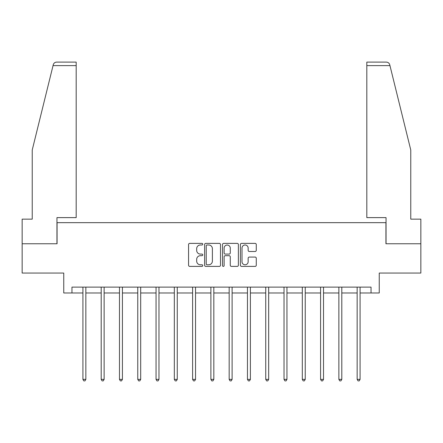<?xml version="1.0" encoding="UTF-8"?>
<svg xmlns="http://www.w3.org/2000/svg" width="443" height="443" viewBox="0 0 443 443"><rect width="100%" height="100%" fill="white"/><g stroke="black" fill="none" stroke-linecap="round" stroke-linejoin="round"><path stroke-width="0.66" d="M202.75 244.193A0.803 0.803 0 0 0 201.942 243.384L189.72 243.384A1.152 1.152 0 0 0 188.568 244.536L188.568 265.241A1.152 1.152 0 0 0 189.72 266.393L201.942 266.393A0.803 0.803 0 0 0 202.75 265.59A0.803 0.803 0 0 0 201.942 264.781L200.363 264.781A3.682 3.682 0 0 1 196.681 261.099L196.681 259.376A3.682 3.682 0 0 1 200.363 255.694L201.942 255.694A0.803 0.803 0 0 0 202.75 254.891A0.803 0.803 0 0 0 201.942 254.083L200.363 254.083A3.682 3.682 0 0 1 196.681 250.4L196.681 248.678A3.682 3.682 0 0 1 200.363 244.996L201.942 244.996A0.803 0.803 0 0 0 202.75 244.193M255.118 251.497A1.152 1.152 0 0 0 256.27 250.345L256.27 244.536A1.152 1.152 0 0 0 255.118 243.384L241.546 243.384A1.152 1.152 0 0 0 240.394 244.536L240.394 265.241A1.152 1.152 0 0 0 241.546 266.393L255.118 266.393A1.152 1.152 0 0 0 256.27 265.241L256.27 258.225A1.152 1.152 0 0 0 255.118 257.073L249.309 257.073A1.152 1.152 0 0 0 248.158 258.225L248.158 261.702A3.079 3.079 0 0 1 245.084 264.781A3.079 3.079 0 0 1 242.005 261.702L242.005 248.074A3.079 3.079 0 0 1 245.084 244.996A3.079 3.079 0 0 1 248.158 248.074L248.158 250.345A1.152 1.152 0 0 0 249.309 251.497L255.118 251.497M71.96 292.978L71.96 287.119L371.04 287.119L371.04 292.978L379.247 292.978L379.247 273.054L420.85 273.054L420.85 243.755L385.925 243.755L385.925 222.663L57.075 222.663L57.075 243.755L22.15 243.755L22.15 273.054L63.753 273.054L63.753 292.978L82.919 292.978M220.492 244.536A1.152 1.152 0 0 0 219.34 243.384L205.768 243.384A1.152 1.152 0 0 0 204.616 244.536L204.616 265.241A1.152 1.152 0 0 0 205.768 266.393L219.34 266.393A1.152 1.152 0 0 0 220.492 265.241L220.492 244.536M223.66 243.384L237.232 243.384A1.152 1.152 0 0 1 238.384 244.536L238.384 265.241A1.152 1.152 0 0 1 237.232 266.393L231.423 266.393A1.152 1.152 0 0 1 230.271 265.241L230.271 256.846A1.152 1.152 0 0 0 229.12 255.694L225.266 255.694A1.152 1.152 0 0 0 224.119 256.846L224.119 265.59A0.803 0.803 0 0 1 223.311 266.393A0.803 0.803 0 0 1 222.508 265.59L222.508 244.536A1.152 1.152 0 0 1 223.66 243.384M85.848 292.978L101.198 292.978M104.127 292.978L119.483 292.978M122.412 292.978L137.762 292.978M140.691 292.978L156.047 292.978M158.976 292.978L174.326 292.978M177.261 292.978L192.611 292.978M195.54 292.978L210.896 292.978M213.825 292.978L229.175 292.978M232.104 292.978L247.46 292.978M250.389 292.978L265.739 292.978M268.674 292.978L284.024 292.978M286.953 292.978L302.309 292.978M305.238 292.978L320.588 292.978M323.517 292.978L338.873 292.978M341.802 292.978L357.152 292.978M360.081 292.978L371.04 292.978M207.036 244.996A0.803 0.803 0 0 0 206.228 245.799L206.228 263.978A0.803 0.803 0 0 0 207.036 264.781L208.703 264.781A3.682 3.682 0 0 0 212.385 261.099L212.385 248.678A3.682 3.682 0 0 0 208.703 244.996L207.036 244.996M230.271 248.13A3.079 3.079 0 0 0 227.193 245.051A3.079 3.079 0 0 0 224.119 248.13L224.119 252.931A1.152 1.152 0 0 0 225.266 254.083L229.12 254.083A1.152 1.152 0 0 0 230.271 252.931L230.271 248.13M85.997 287.119L85.931 287.291A1.174 1.174 0 0 0 85.848 287.728L85.848 379.374L82.919 379.374L82.919 287.728A1.174 1.174 0 0 0 82.83 287.291L82.763 287.119M85.848 379.374L84.967 380.897L83.793 380.897L82.919 379.374M53.044 65.619L53.249 64.778C53.575 63.831 53.575 63.831 53.249 64.778C53.786 63.111 54.921 62.219 56.665 62.103L76.179 62.103L76.179 65.619L53.044 65.619L32.228 150L32.228 219.147L22.15 219.147L22.15 243.755M56.959 243.755L56.959 217.618L76.179 217.618L76.179 65.619M420.85 243.755L420.85 219.147L410.772 219.147L410.772 150L389.751 64.778C389.425 63.831 389.425 63.831 389.751 64.778C389.425 63.831 389.425 63.831 389.751 64.778C389.214 63.111 388.079 62.219 386.335 62.103L366.821 62.103L366.821 217.618L386.041 217.618L386.041 243.755M104.282 287.119L104.216 287.291A1.174 1.174 0 0 0 104.127 287.728L104.127 379.374L101.198 379.374L101.198 287.728A1.174 1.174 0 0 0 101.115 287.291L101.043 287.119M104.127 379.374L103.252 380.897L102.078 380.897L101.198 379.374M122.567 287.119L122.495 287.291A1.174 1.174 0 0 0 122.412 287.728L122.412 379.374L119.483 379.374L119.483 287.728A1.174 1.174 0 0 0 119.394 287.291L119.328 287.119M122.412 379.374L121.532 380.897L120.358 380.897L119.483 379.374M140.846 287.119L140.78 287.291A1.174 1.174 0 0 0 140.691 287.728L140.691 379.374L137.762 379.374L137.762 287.728A1.174 1.174 0 0 0 137.679 287.291L137.612 287.119M140.691 379.374L139.816 380.897L138.642 380.897L137.762 379.374M159.131 287.119L159.059 287.291A1.174 1.174 0 0 0 158.976 287.728L158.976 379.374L156.047 379.374L156.047 287.728A1.174 1.174 0 0 0 155.964 287.291L155.892 287.119M158.976 379.374L158.096 380.897L156.927 380.897L156.047 379.374M177.41 287.119L177.344 287.291A1.174 1.174 0 0 0 177.261 287.728L177.261 379.374L174.326 379.374L174.326 287.728A1.174 1.174 0 0 0 174.243 287.291L174.177 287.119M177.261 379.374L176.38 380.897L175.206 380.897L174.326 379.374M195.695 287.119L195.623 287.291A1.174 1.174 0 0 0 195.54 287.728L195.54 379.374L192.611 379.374L192.611 287.728A1.174 1.174 0 0 0 192.528 287.291L192.456 287.119M195.54 379.374L194.66 380.897L193.491 380.897L192.611 379.374M213.98 287.119L213.908 287.291A1.174 1.174 0 0 0 213.825 287.728L213.825 379.374L210.896 379.374L210.896 287.728A1.174 1.174 0 0 0 210.807 287.291L210.741 287.119M213.825 379.374L212.945 380.897L211.771 380.897L210.896 379.374M232.259 287.119L232.193 287.291A1.174 1.174 0 0 0 232.104 287.728L232.104 379.374L229.175 379.374L229.175 287.728A1.174 1.174 0 0 0 229.092 287.291L229.02 287.119M232.104 379.374L231.229 380.897L230.055 380.897L229.175 379.374M250.544 287.119L250.472 287.291A1.174 1.174 0 0 0 250.389 287.728L250.389 379.374L247.46 379.374L247.46 287.728A1.174 1.174 0 0 0 247.377 287.291L247.305 287.119M250.389 379.374L249.509 380.897L248.34 380.897L247.46 379.374M268.823 287.119L268.757 287.291A1.174 1.174 0 0 0 268.674 287.728L268.674 379.374L265.739 379.374L265.739 287.728A1.174 1.174 0 0 0 265.656 287.291L265.59 287.119M268.674 379.374L267.793 380.897L266.62 380.897L265.739 379.374M287.108 287.119L287.036 287.291A1.174 1.174 0 0 0 286.953 287.728L286.953 379.374L284.024 379.374L284.024 287.728A1.174 1.174 0 0 0 283.941 287.291L283.869 287.119M286.953 379.374L286.073 380.897L284.904 380.897L284.024 379.374M305.388 287.119L305.321 287.291A1.174 1.174 0 0 0 305.238 287.728L305.238 379.374L302.309 379.374L302.309 287.728A1.174 1.174 0 0 0 302.22 287.291L302.154 287.119M305.238 379.374L304.358 380.897L303.184 380.897L302.309 379.374M323.672 287.119L323.606 287.291A1.174 1.174 0 0 0 323.517 287.728L323.517 379.374L320.588 379.374L320.588 287.728A1.174 1.174 0 0 0 320.505 287.291L320.433 287.119M323.517 379.374L322.642 380.897L321.468 380.897L320.588 379.374M341.957 287.119L341.885 287.291A1.174 1.174 0 0 0 341.802 287.728L341.802 379.374L338.873 379.374L338.873 287.728A1.174 1.174 0 0 0 338.784 287.291L338.718 287.119M341.802 379.374L340.922 380.897L339.748 380.897L338.873 379.374M360.237 287.119L360.17 287.291A1.174 1.174 0 0 0 360.081 287.728L360.081 379.374L357.152 379.374L357.152 287.728A1.174 1.174 0 0 0 357.069 287.291L357.003 287.119M360.081 379.374L359.207 380.897L358.033 380.897L357.152 379.374M389.956 65.619L366.821 65.619"/></g></svg>
